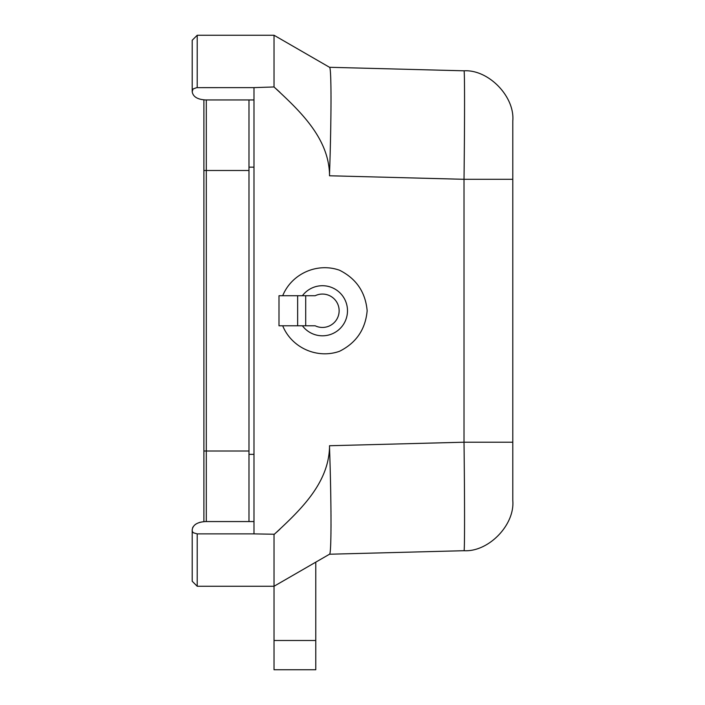 <?xml version="1.0" encoding="UTF-8"?>
<svg xmlns="http://www.w3.org/2000/svg" width="705" height="705" viewBox="0 0 705 705"><rect width="100%" height="100%" fill="white"/><g stroke="black" fill="none" stroke-linecap="round" stroke-linejoin="round"><path stroke-width="1.06" d="M274.368 534.24L253.985 533.888L253.985 87.623L196.721 87.64L193.047 88.989L192.209 91.729L192.209 40.255L197.215 35.25L274.025 35.25L329.535 67.301C331.491 67.001 331.491 117.294 329.535 173.8L329.508 175.774L464.013 179.299C464.736 121.331 464.736 69.346 464.013 70.808C488.442 69.337 514.906 96.497 512.791 120.881L512.791 179.299L464.013 179.299L464.013 442.211C464.736 500.18 464.736 552.165 464.013 550.711L329.508 554.227L315.769 562.158L315.769 669.75L274.025 669.75L274.025 586.26L329.535 554.209C331.491 554.509 331.491 504.216 329.535 447.71L329.508 445.736L329.535 447.71M248.98 99.951L248.98 521.559M206.301 99.951L206.301 521.559M305.706 295.73L315.17 295.73A16.7 16.7 0 0 1 339.14 310.755A16.7 16.7 0 0 1 315.17 325.781L305.706 325.781L305.706 295.73L278.995 295.73L278.995 325.781L305.706 325.781M464.013 70.808L329.508 67.283L274.025 35.25L274.025 86.962C299.096 110.2 328.266 137.184 329.508 173.8L329.508 175.774M330.654 76.537L330.68 77.012M330.733 78.37L330.751 78.881M330.918 85.895L331.006 93.809M331.015 95.783L331.006 104.155M330.998 106.138L330.998 107.142M330.98 108.808L330.962 110.738M464.013 550.711C488.442 552.174 514.906 525.014 512.791 500.629L512.791 442.211L464.013 442.211L329.508 445.736M282.696 295.73C291.632 273.716 317.171 262.269 339.554 270.235C356.272 278.634 365.463 292.134 367.155 310.755C365.463 329.376 356.272 342.877 339.554 351.275C317.171 359.242 291.632 347.794 282.696 325.781M253.985 87.623L274.025 86.962M192.209 581.255L197.215 586.26L197.215 533.888L193.346 532.768L192.298 531.411L192.209 529.781L192.209 581.255L197.215 586.26L274.025 586.26L274.025 534.549C299.096 511.31 328.266 484.326 329.508 447.71M302.41 295.73A25.045 25.045 0 0 1 339.299 292.231A25.045 25.045 0 0 1 339.299 329.288A25.045 25.045 0 0 1 302.41 325.781M192.209 529.781C192.994 524.784 197.453 522.044 205.56 521.559L253.985 521.559M197.215 533.888L253.985 533.888M276.131 88.848L279.841 92.232M203.895 521.621L203.895 451.015L248.98 451.015M200.097 522.282L199.621 522.414M195.726 524.212L194.915 524.811M193.02 526.952L192.641 527.701M253.985 99.951L205.56 99.951C197.453 99.467 192.994 96.726 192.209 91.729M330.654 544.991L330.715 543.44M330.901 536.611L330.918 535.65M330.945 534.152L330.962 532.627M330.98 531.032L330.989 529.957M331.006 527.719L331.015 524.22M331.006 516.034L330.998 514.756M330.98 512.006L330.962 510.781M279.859 529.27L276.483 532.346M512.791 179.299L512.791 442.211M248.98 170.495L203.895 170.495L203.895 451.015M253.985 167.155L248.98 167.155M253.985 454.355L248.98 454.355M192.209 40.255L197.215 35.25L197.215 87.623M297.642 325.781L297.642 295.73M274.025 640.501L315.769 640.501M203.895 170.495L203.895 99.89"/></g></svg>
